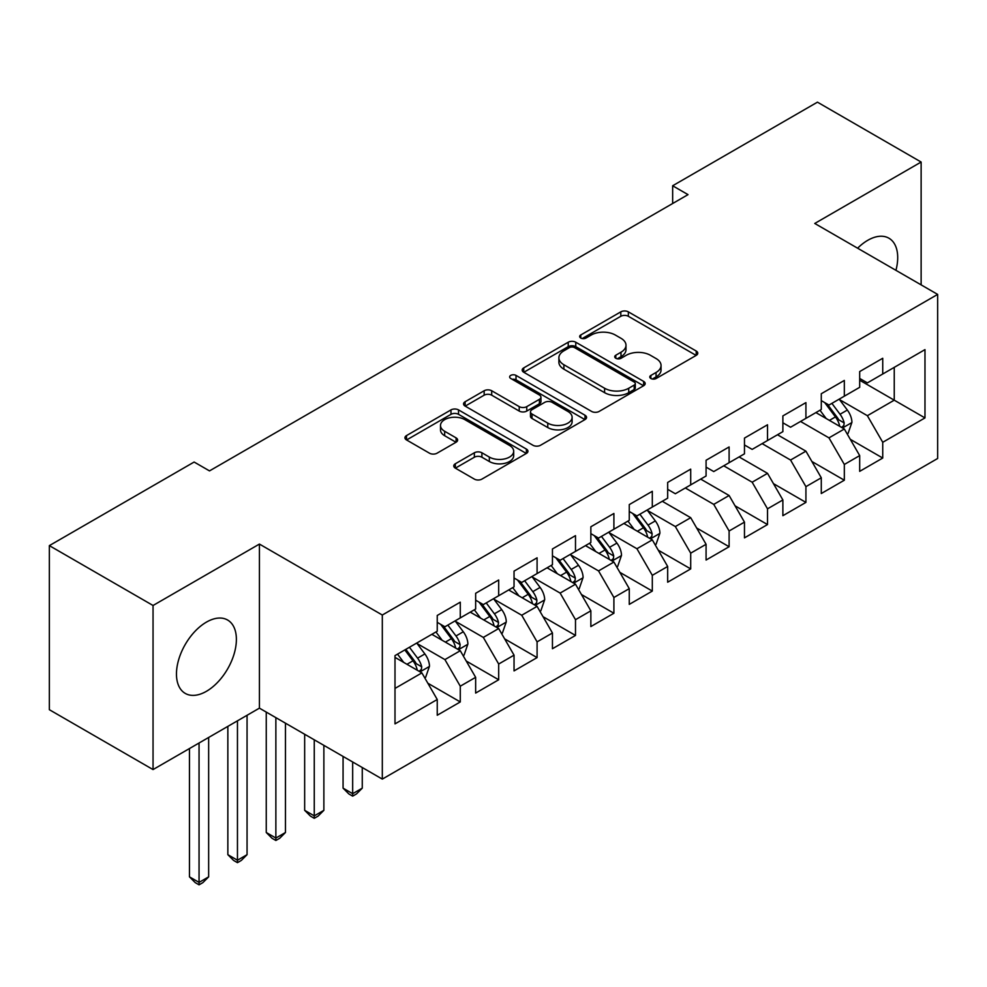 <?xml version="1.0" encoding="UTF-8"?>
<svg xmlns="http://www.w3.org/2000/svg" width="987" height="987" viewBox="0 0 987 987"><rect width="100%" height="100%" fill="white"/><g stroke="black" fill="none" stroke-linecap="round" stroke-linejoin="round"><path stroke-width="1.48" d="M650.877 378.502A3.726 2.159 0 0 0 656.158 378.502L696.205 355.382A5.33 3.072 0 0 0 697.772 353.21A5.33 3.072 0 0 0 696.205 351.027L628.349 311.855A5.33 3.072 0 0 0 620.811 311.855L580.763 334.975A3.726 2.159 0 0 0 579.665 336.505A3.726 2.159 0 0 0 580.763 338.023A3.726 2.159 0 0 0 586.031 338.023L591.225 335.037A17.063 9.845 0 0 1 615.345 335.037L620.996 338.294A17.063 9.845 0 0 1 625.992 345.265A17.063 9.845 0 0 1 620.996 352.223L615.814 355.221A3.726 2.159 0 0 0 614.728 356.739A3.726 2.159 0 0 0 615.814 358.269A3.726 2.159 0 0 0 621.094 358.269L626.276 355.271A17.063 9.845 0 0 1 650.408 355.271L656.059 358.54A17.063 9.845 0 0 1 661.056 365.498A17.063 9.845 0 0 1 656.059 372.469L650.877 375.455A3.726 2.159 0 0 0 649.779 376.985A3.726 2.159 0 0 0 650.877 378.502L650.877 375.455M206.431 691.307A42.367 24.453 120 0 0 234.104 653.974A42.367 24.453 120 0 0 227.602 620.021A42.367 24.453 120 0 0 206.431 622.118A42.367 24.453 120 0 0 178.746 659.452A42.367 24.453 120 0 0 185.248 693.405A42.367 24.453 120 0 0 206.431 691.307M895.937 270.327A42.367 24.453 120 0 0 888.929 238.212A42.367 24.453 120 0 0 867.758 240.31A42.367 24.453 120 0 0 857.617 248.206M455.328 463.767A5.33 3.072 0 0 0 453.761 465.938A5.33 3.072 0 0 0 455.328 468.122L474.365 479.114A5.33 3.072 0 0 0 481.903 479.114L526.379 453.428A5.33 3.072 0 0 0 527.946 451.256A5.33 3.072 0 0 0 526.379 449.073L458.523 409.901A5.33 3.072 0 0 0 450.985 409.901L406.508 435.588A5.33 3.072 0 0 0 404.941 437.759A5.33 3.072 0 0 0 406.508 439.931L429.505 453.206A5.33 3.072 0 0 0 437.044 453.206L456.08 442.225A5.33 3.072 0 0 0 457.635 440.042A5.33 3.072 0 0 0 456.08 437.87L444.668 431.282A14.262 8.229 0 0 1 440.498 425.459A14.262 8.229 0 0 1 449.295 417.859A14.262 8.229 0 0 1 464.84 419.635L509.514 445.433A14.262 8.229 0 0 1 513.684 451.256A14.262 8.229 0 0 1 504.888 458.856A14.262 8.229 0 0 1 489.342 457.08L481.903 452.774A5.33 3.072 0 0 0 474.365 452.774L455.328 463.767L455.328 468.122M153.047 605.487L153.047 769.576L259.421 708.148L259.421 544.071L153.047 605.487L49.35 545.626L194.131 462.039L209.503 470.898L688.025 194.636L672.653 185.766L672.653 203.495M259.421 544.071L382.314 615.024L937.65 294.41L937.65 458.486L382.314 779.101L382.314 615.024M921.13 284.873L921.13 162.041L814.756 223.457L937.65 294.41M921.13 162.041L817.446 102.167L672.653 185.766M591.595 411.431A5.33 3.072 0 0 0 599.134 411.431L643.623 385.744A5.33 3.072 0 0 0 645.177 383.573A5.33 3.072 0 0 0 643.623 381.389L575.766 342.218A5.33 3.072 0 0 0 568.228 342.218L523.739 367.892A5.33 3.072 0 0 0 522.185 370.076A5.33 3.072 0 0 0 523.739 372.247L591.595 411.431M512.228 379.316A3.726 2.159 0 0 1 516.016 379.835L516.016 375.405L584.995 415.231A5.33 3.072 0 0 1 586.562 417.415A5.33 3.072 0 0 1 584.995 419.586L540.518 445.273A5.33 3.072 0 0 1 532.98 445.273L465.124 406.089L465.124 401.746A5.33 3.072 0 0 0 463.557 403.917A5.33 3.072 0 0 0 465.124 406.089M465.124 401.746L484.161 390.753A5.33 3.072 0 0 1 491.699 390.753L519.224 406.632A5.33 3.072 0 0 0 526.762 406.632L539.383 399.34A5.33 3.072 0 0 0 540.95 397.169A5.33 3.072 0 0 0 539.383 394.997L510.735 378.453A3.726 2.159 0 0 1 509.65 376.923A3.726 2.159 0 0 1 511.945 374.937A3.726 2.159 0 0 1 516.016 375.405M859.689 380.217L894.247 400.179L894.247 367.361L924.979 349.62L882.736 374.011L882.736 358.269L859.689 371.568L859.689 387.311L844.329 396.182L844.329 380.439L821.283 393.739L821.283 409.482L805.923 418.352L805.923 402.61L782.876 415.909L782.876 431.652L767.516 440.523L767.516 424.78L744.469 438.092L744.469 453.835L729.109 462.706L729.109 446.951L706.075 460.263L706.075 476.005L690.703 484.876L690.703 469.133L667.668 482.433L667.668 498.176L652.308 507.047L652.308 491.304L629.262 504.604L629.262 520.346L613.902 529.217L613.902 513.474L590.855 526.774L590.855 542.517L575.495 551.388L575.495 535.645L552.449 548.957L552.449 564.7L537.088 573.558L537.088 557.815L514.042 571.128L514.042 586.87L498.682 595.741L498.682 579.998L475.648 593.298L475.648 609.041L460.275 617.911L460.275 602.169L437.241 615.469L437.241 631.211L394.997 655.602L394.997 723.89L437.241 699.499L421.881 672.9L394.997 657.379M924.979 349.62L924.979 417.908L882.736 442.299L867.376 415.7L839.53 399.624M850.276 439.314L882.736 458.042L882.736 442.299M882.736 458.042L859.689 471.354L859.689 455.599L844.329 464.47L828.969 437.87L800.543 421.461M811.869 461.484L844.329 480.213L844.329 464.47M844.329 480.213L821.283 493.525L821.283 477.782L805.923 486.653L790.562 460.041L762.137 443.632M773.475 483.655L805.923 502.395L805.923 486.653M805.923 502.395L782.876 515.695L782.876 499.953L767.516 508.823L752.156 482.211L723.73 465.802M735.068 505.825L767.516 524.566L767.516 508.823M767.516 524.566L744.469 537.866L744.469 522.123L729.109 530.994L713.749 504.382L685.336 487.973M696.662 527.996L729.109 546.736L729.109 530.994M729.109 546.736L706.075 560.036L706.075 544.293L690.703 553.164L675.342 526.552L647.497 510.476M658.255 550.178L690.703 568.907L690.703 553.164M690.703 568.907L667.668 582.207L667.668 566.464L652.308 575.335L636.936 548.735L609.102 532.659M619.848 572.349L652.308 591.077L652.308 575.335M652.308 591.077L629.262 604.389L629.262 588.647L613.902 597.505L598.541 570.905L570.696 554.83M581.442 594.519L613.902 613.248L613.902 597.505M613.902 613.248L590.855 626.56L590.855 610.817L575.495 619.688L560.135 593.076L532.289 577M543.047 616.69L575.495 635.431L575.495 619.688M575.495 635.431L552.449 648.73L552.449 632.988L537.088 641.858L521.728 615.246L493.882 599.171M504.641 638.86L537.088 657.601L537.088 641.858M537.088 657.601L514.042 670.901L514.042 655.158L498.682 664.029L483.322 637.417L455.476 621.341M466.234 661.031L498.682 679.772L498.682 664.029M498.682 679.772L475.648 693.071L475.648 677.329L460.275 686.199L444.915 659.6L417.069 643.524M427.827 683.214L460.275 701.942L460.275 686.199M460.275 701.942L437.241 715.254L437.241 699.499M437.241 622.341L444.915 626.782L460.275 617.911M394.997 688.42L421.881 672.9M475.648 600.17L483.322 604.599L498.682 595.741M444.915 659.6L460.275 650.729L431.862 634.32M475.648 677.329L460.275 650.729M514.042 578L521.728 582.429L537.088 573.558M483.322 637.417L498.682 628.546L470.268 612.15M514.042 655.158L498.682 628.546M552.449 555.829L560.135 560.258L575.495 551.388M521.728 615.246L537.088 606.376L508.675 589.967M552.449 632.988L537.088 606.376M590.855 533.659L598.541 538.088L613.902 529.217M560.135 593.076L575.495 584.205L547.069 567.796M590.855 610.817L575.495 584.205M629.262 511.476L636.936 515.917L652.308 507.047M598.541 570.905L613.902 562.035L585.476 545.626M629.262 588.647L613.902 562.035M667.668 489.305L675.342 493.747L690.703 484.876M636.936 548.735L652.308 539.864L623.883 523.455M667.668 566.464L652.308 539.864M706.075 467.135L713.749 471.564L729.109 462.706M675.342 526.552L690.703 517.694L662.289 501.285M706.075 544.293L690.703 517.694M744.469 444.964L752.156 449.393L767.516 440.523M713.749 504.382L729.109 495.511L700.696 479.102M744.469 522.123L729.109 495.511M782.876 422.794L790.562 427.223L805.923 418.352M752.156 482.211L767.516 473.341L739.103 456.932M782.876 499.953L767.516 473.341M821.283 400.611L828.969 405.052L844.329 396.182M790.562 460.041L805.923 451.17L777.497 434.761M821.283 477.782L805.923 451.17M859.689 378.44L867.376 382.882L882.736 374.011M828.969 437.87L844.329 429L815.904 412.591M859.689 455.599L844.329 429M49.35 545.626L49.35 709.702L153.047 769.576M259.421 708.148L382.314 779.101M867.376 415.7L894.247 400.179L924.979 417.908M652.37 379.033L656.059 376.898A17.063 9.845 0 0 0 661.056 369.94L661.056 365.498M625.992 345.265L625.992 349.694A17.063 9.845 0 0 1 620.996 356.665L617.307 358.787M696.131 355.419L628.349 316.284A5.33 3.072 0 0 0 620.811 316.284L582.256 338.553M643.549 385.781L575.766 346.647A5.33 3.072 0 0 0 568.228 346.647L523.813 372.296M634.197 385.09A3.726 2.159 0 0 0 635.283 383.573A3.726 2.159 0 0 0 634.197 382.043L574.631 347.658A3.726 2.159 0 0 0 569.351 347.658L563.885 350.817A17.063 9.845 0 0 0 558.889 357.775A17.063 9.845 0 0 0 563.885 364.746L604.599 388.249A17.063 9.845 0 0 0 628.731 388.249L634.197 385.09L634.197 389.52A3.726 2.159 0 0 0 635.283 388.002L635.283 383.573M558.889 357.775L558.889 362.217A17.063 9.845 0 0 0 563.885 369.175L563.885 364.746M634.197 389.52L628.731 392.678A17.063 9.845 0 0 1 604.599 392.678L563.885 369.175M465.198 406.138L484.161 395.182L484.161 390.753M540.95 397.169L540.95 401.598A5.33 3.072 0 0 1 539.383 403.782L526.762 411.073A5.33 3.072 0 0 1 519.224 411.073L491.699 395.182A5.33 3.072 0 0 0 484.161 395.182M516.016 379.835L584.933 419.623M547.773 423.127A14.262 8.229 0 0 0 563.318 424.903A14.262 8.229 0 0 0 572.115 417.304A14.262 8.229 0 0 0 567.944 411.48L552.202 402.388A5.33 3.072 0 0 0 544.664 402.388L532.03 409.679A5.33 3.072 0 0 0 530.475 411.863A5.33 3.072 0 0 0 532.03 414.034L547.773 423.127L547.773 427.556A14.262 8.229 0 0 0 563.318 429.345A14.262 8.229 0 0 0 572.115 421.733L572.115 417.304M530.475 411.863L530.475 416.292A5.33 3.072 0 0 0 532.03 418.476L532.03 414.034M547.773 427.556L532.03 418.476M513.684 451.256L513.684 455.686A14.262 8.229 0 0 1 504.888 463.298A14.262 8.229 0 0 1 489.342 461.509L481.903 457.215A5.33 3.072 0 0 0 474.365 457.215L455.389 468.159M440.498 425.459L440.498 429.9A14.262 8.229 0 0 0 444.668 435.723L444.668 431.282M456.006 442.262L444.668 435.723M526.305 453.465L458.523 414.33A5.33 3.072 0 0 0 450.985 414.33L406.582 439.98M847.167 433.922L848.092 433.392L851.929 422.3A14.398 8.315 -120 0 0 847.339 410.049L839.172 399.155M826.181 418.525L819.975 410.247M817.076 413.269L816.372 412.319M841.615 427.433L843.848 425.422L844.156 422.917A14.398 8.315 -120 0 0 840.036 414.256L831.881 403.362M827.229 404.041L837.297 417.501A7.328 4.232 60 0 1 838.629 419.722L844.156 422.917M824.688 402.585L835.434 416.921A14.398 8.315 60 0 1 839.555 425.57L839.838 426.409M655.146 544.787L656.071 544.256L659.908 533.165A14.398 8.315 -120 0 0 655.319 520.914L647.151 510.02M634.147 529.377L627.954 521.099M625.055 524.134L624.352 523.184M649.594 538.297L651.815 536.286L652.136 533.782A14.398 8.315 -120 0 0 648.015 525.121L639.86 514.227M635.196 514.906L645.276 528.366A7.328 4.232 60 0 1 646.608 530.587L652.136 533.782M632.667 513.45L643.413 527.786A14.398 8.315 60 0 1 647.521 536.434L647.817 537.273M616.739 566.957L617.665 566.427L621.502 555.336A14.398 8.315 -120 0 0 616.912 543.084L608.745 532.19M595.753 551.56L589.547 543.282M586.648 546.304L585.945 545.355M611.187 560.468L613.42 558.457L613.729 555.952A14.398 8.315 -120 0 0 609.608 547.291L601.453 536.397M596.802 537.076L606.869 550.536A7.328 4.232 60 0 1 608.202 552.757L613.729 555.952M594.26 535.62L605.006 549.956A14.398 8.315 60 0 1 609.127 558.617L609.411 559.444M578.333 589.128L579.258 588.597L583.095 577.506A14.398 8.315 -120 0 0 578.505 565.255L570.35 554.361M557.347 573.731L551.141 565.452M548.241 568.475L547.538 567.537M572.781 582.638L575.014 580.64L575.322 578.123A14.398 8.315 -120 0 0 571.202 569.462L563.046 558.58M558.395 559.259L568.463 572.707A7.328 4.232 60 0 1 569.795 574.928L575.322 578.123M555.854 557.791L566.6 572.127A14.398 8.315 60 0 1 570.72 580.788L571.004 581.614M352.667 761.989L352.667 793.696L362.266 788.157L362.266 767.528M362.266 788.157L356.504 793.918L352.667 796.139L348.83 793.918L343.069 788.157L343.069 756.449M343.069 788.157L352.667 793.696L352.667 796.139M539.926 611.298L540.851 610.768L544.688 599.677A14.398 8.315 -120 0 0 540.099 587.425L531.944 576.531M518.94 595.901L512.734 587.623M509.835 590.645L509.132 589.708M534.374 604.809L536.607 602.81L536.916 600.293A14.398 8.315 -120 0 0 532.807 591.645L524.64 580.751M519.989 581.429L530.068 594.877A7.328 4.232 60 0 1 531.401 597.11L536.916 600.293M517.459 579.961L528.193 594.297A14.398 8.315 60 0 1 532.314 602.958L532.61 603.785M314.261 739.818L314.261 815.867L323.872 810.327L323.872 745.358M323.872 810.327L318.11 816.089L314.261 818.309L310.424 816.089L304.662 810.327L304.662 734.279M304.662 810.327L314.261 815.867L314.261 818.309M501.532 633.469L502.445 632.938L506.282 621.859A14.398 8.315 -120 0 0 501.692 609.596L493.537 598.714M480.533 618.072L474.328 609.793M471.428 612.816L470.725 611.878M495.967 626.992L498.201 624.981L498.521 622.464A14.398 8.315 -120 0 0 494.401 613.815L486.233 602.921M481.582 603.6L491.662 617.048A7.328 4.232 60 0 1 492.994 619.281L498.521 622.464M479.053 602.144L489.786 616.468A14.398 8.315 60 0 1 493.907 625.129L494.203 625.968M275.866 717.648L275.866 838.049L285.465 832.497L285.465 723.187M285.465 832.497L279.703 838.271L275.866 840.48L272.017 838.271L266.256 832.497L266.256 712.096M266.256 832.497L275.866 838.049L275.866 840.48M463.125 655.652L464.038 655.121L467.887 644.03A14.398 8.315 -120 0 0 463.285 631.766L455.13 620.885M442.127 640.242L435.933 631.964M433.034 634.986L432.318 634.049M457.573 649.162L459.794 647.151L460.115 644.647A14.398 8.315 -120 0 0 455.994 635.986L447.839 625.092M443.175 625.77L453.255 639.218A7.328 4.232 60 0 1 454.588 641.451L460.115 644.647M440.646 624.315L451.38 638.651A14.398 8.315 60 0 1 455.5 647.299L455.797 648.138M237.46 720.831L237.46 860.22L247.058 854.68L247.058 715.291M247.058 854.68L241.297 860.442L237.46 862.663L233.611 860.442L227.849 854.68L227.849 726.383M227.849 854.68L237.46 860.22L237.46 862.663M424.718 677.822L425.644 677.292L429.481 666.2A14.398 8.315 -120 0 0 424.879 653.949L416.724 643.055M403.72 662.425L397.527 654.147M419.167 671.333L421.387 669.322L421.708 666.817A14.398 8.315 -120 0 0 417.587 658.156L409.432 647.262M405.83 649.347L414.848 661.401A7.328 4.232 60 0 1 416.181 663.622L421.708 666.817M404.818 649.927L412.985 660.821A14.398 8.315 60 0 1 417.094 669.47L417.39 670.309M199.053 743.014L199.053 882.39L208.652 876.851L208.652 737.462M208.652 876.851L202.89 882.612L199.053 884.833L195.216 882.612L189.455 876.851L189.455 748.553M189.455 876.851L199.053 882.39L199.053 884.833M656.059 376.898L656.059 372.469M615.814 358.269L615.814 355.221M620.996 356.665L620.996 352.223M580.763 338.023L580.763 334.975M620.811 316.284L620.811 311.855M628.349 316.284L628.349 311.855M696.205 355.382L696.205 351.027M523.739 372.247L523.739 367.892M568.228 346.647L568.228 342.218M575.766 346.647L575.766 342.218M643.623 385.744L643.623 381.389M604.599 392.678L604.599 388.249M628.731 392.678L628.731 388.249M491.699 395.182L491.699 390.753M519.224 411.073L519.224 406.632M526.762 411.073L526.762 406.632M539.383 403.782L539.383 399.34M584.995 419.586L584.995 415.231M474.365 457.215L474.365 452.774M481.903 457.215L481.903 452.774M489.342 461.509L489.342 457.08M456.08 442.225L456.08 437.87M406.508 439.931L406.508 435.588M450.985 414.33L450.985 409.901M458.523 414.33L458.523 409.901M526.379 453.428L526.379 449.073M842.528 427.951L851.83 422.584M840.036 414.256L847.339 410.049M829.413 420.388L835.434 416.921M650.495 538.816L659.809 533.436M648.015 525.121L655.319 520.914M637.392 531.253L643.413 527.786M612.088 560.986L621.403 555.619M609.608 547.291L616.912 543.084M598.986 553.423L605.006 549.956M573.694 583.169L582.996 577.79M571.202 569.462L578.505 565.255M560.579 575.594L566.6 572.127M535.287 605.339L544.602 599.96M532.807 591.645L540.099 587.425M522.185 597.777L528.193 594.297M496.88 627.51L506.195 622.131M494.401 613.815L501.692 609.596M483.778 619.947L489.786 616.468M458.474 649.68L467.789 644.301M455.994 635.986L463.285 631.766M445.371 642.118L451.38 638.651M420.067 671.851L429.382 666.484M417.587 658.156L424.879 653.949M406.965 664.288L412.985 660.821"/></g></svg>
